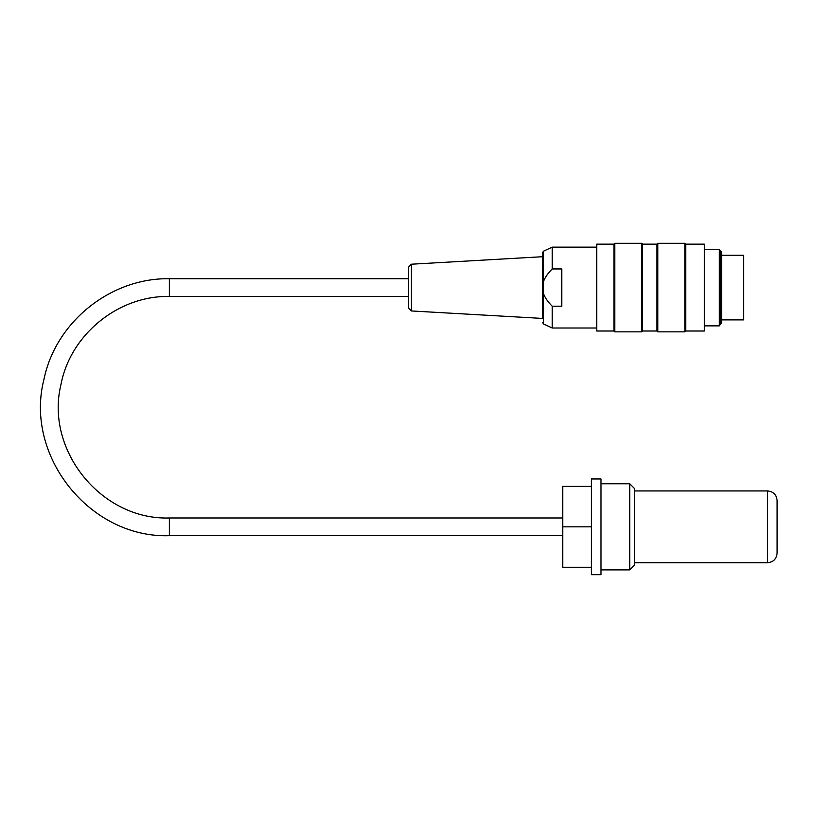 <?xml version="1.0" encoding="UTF-8"?>
<svg xmlns="http://www.w3.org/2000/svg" width="818" height="818" viewBox="0 0 818 818"><rect width="100%" height="100%" fill="white"/><g stroke="black" fill="none" stroke-linecap="round" stroke-linejoin="round"><path stroke-width="1.23" d="M767.529 490.943C773.347 491.516 776.538 494.706 777.1 500.514L777.1 553.152C776.527 558.97 773.337 562.16 767.529 562.723L767.529 490.943L634.502 490.943M704.84 325.861L719.359 325.861L719.359 249.296L704.84 249.296M720.638 323.652L720.638 251.494L721.588 251.494L721.588 323.652L720.638 323.652L719.359 325.861M614.758 287.578L614.758 331.842L641.803 331.842L641.803 243.314L614.758 243.314L614.758 287.578M657.825 287.578L657.825 331.842L684.87 331.842L684.87 243.314L657.825 243.314L657.825 287.578M704.37 244.153L704.37 331.004L704.37 244.153L685.699 244.153L685.699 331.004L704.37 331.004M596.7 331.004L596.7 244.153L596.7 331.004L613.929 331.004L614.758 331.842M596.7 244.153L613.929 244.153L613.929 331.004M656.987 331.004L642.641 331.004L642.641 244.153L656.987 244.153L656.987 331.004L657.825 331.842M411.352 310.942L408.642 308.069L408.642 267.077L411.352 264.214L411.352 310.942L542.631 318.437L542.631 287.578M542.631 318.437L542.631 252.517L542.631 256.709L411.352 264.214M552.201 306.198L561.772 306.198L561.772 268.948L552.201 268.948C547.661 273.56 544.747 277.823 543.459 281.75L543.459 293.406C544.747 297.323 547.661 301.586 552.201 306.198L552.201 328.008L596.22 328.008M543.459 281.75L543.459 251.218L552.201 247.138L552.201 268.948M721.588 255.277L743.603 255.277L743.603 319.879L721.588 319.879M629.717 483.765L629.717 569.901L634.502 565.115L634.502 488.55L629.717 483.765L601.005 483.765M601.005 569.901L629.717 569.901M591.434 574.686L591.434 478.98L601.005 478.98L601.005 574.686L591.434 574.686M591.434 567.273L562.723 567.273L562.723 486.403L591.434 486.403M562.723 526.833L591.434 526.833M543.459 293.406L543.459 323.938L542.631 322.629M408.642 278.723L169.377 278.723L169.377 296.433L408.642 296.433M169.377 278.723C110.859 277.68 55.747 321.832 43.998 379.174C24.039 455.933 90.113 538.418 169.377 535.688L169.377 517.978C101.708 520.268 44.939 450.534 60.91 384.746C70.348 334.542 118.313 295.492 169.377 296.433M634.502 562.723L767.529 562.723M685.699 244.153L684.87 243.314M685.699 331.004L684.87 331.842M656.987 244.153L657.825 243.314M642.641 244.153L641.803 243.314M642.641 331.004L641.803 331.842M613.929 244.153L614.758 243.314M720.638 251.494L719.359 249.296M543.459 251.218L542.631 252.517M543.459 323.938L552.201 328.008M552.201 247.138L596.22 247.138M562.723 517.978L169.377 517.978M562.723 535.688L169.377 535.688"/></g></svg>
